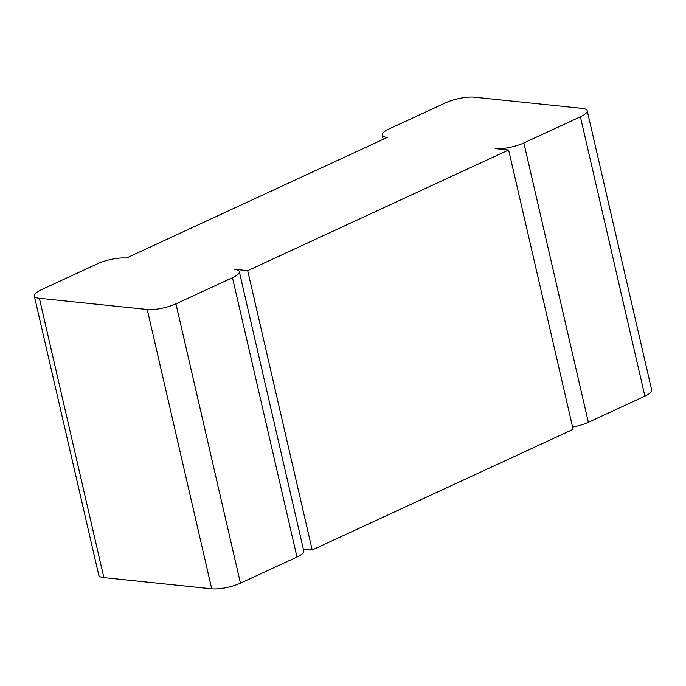<?xml version="1.0" encoding="UTF-8"?>
<svg xmlns="http://www.w3.org/2000/svg" width="686" height="686" viewBox="0 0 686 686"><rect width="100%" height="100%" fill="white"/><g stroke="black" fill="none" stroke-linecap="round" stroke-linejoin="round"><path stroke-width="1.03" d="M34.3 295.932L98.793 575.271A20.829 5.582 167 0 0 103.869 577.629L211.725 588.82A20.829 5.582 -13 0 0 240.434 583.177L296.969 557.032L232.477 277.693L175.942 303.829A20.829 5.582 -13 0 1 147.233 309.472L39.376 298.281A20.829 5.582 167 0 1 34.3 295.932A20.829 5.582 167 0 1 41.109 289.844L97.652 263.698A20.829 5.582 -13 0 1 126.353 258.065L387.29 137.406A20.829 5.582 167 0 1 382.222 135.048A20.829 5.582 167 0 1 389.031 128.968L445.566 102.823A20.829 5.582 -13 0 1 474.275 97.18L582.131 108.371A20.829 5.582 167 0 1 587.207 110.729A20.829 5.582 167 0 1 580.399 116.809L523.855 142.954A20.829 5.582 -13 0 1 495.155 148.596L508.635 149.994L247.697 270.653L312.19 549.992L573.127 429.333L508.635 149.994M247.697 270.653L234.218 269.255A20.829 5.582 167 0 1 239.294 271.605L303.778 550.952A20.829 5.582 167 0 1 296.969 557.032M239.294 271.605A20.829 5.582 167 0 1 232.477 277.693M587.207 110.729L651.7 390.068A20.829 5.582 167 0 1 644.891 396.156L580.399 116.809M572.604 427.061A20.829 5.582 -13 0 0 588.348 422.302L644.891 396.156M303.349 549.074L312.19 549.992M211.725 588.82L147.233 309.472M103.869 577.629L39.376 298.281M240.434 583.177L175.942 303.829M588.348 422.302L523.855 142.954M383.2 139.301L382.222 135.048"/></g></svg>

